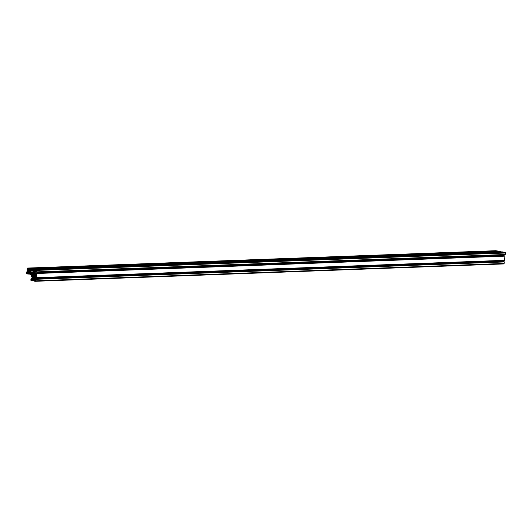<?xml version="1.0" encoding="UTF-8"?>
<svg xmlns="http://www.w3.org/2000/svg" width="532" height="532" viewBox="0 0 532 532"><rect width="100%" height="100%" fill="white"/><g stroke="black" fill="none" stroke-linecap="round" stroke-linejoin="round"><path stroke-width="0.8" d="M29.413 270.835A0.499 0.426 87.9 0 1 29.373 271.825A0.499 0.426 87.9 0 1 29.333 270.828A0.499 0.426 87.9 0 1 29.413 270.835M34.354 271.746A0.499 0.426 87.9 0 1 34.314 272.736A0.499 0.426 87.9 0 1 34.274 271.739A0.499 0.426 87.9 0 1 34.354 271.746M33.642 277.544A0.499 0.426 87.9 0 1 33.602 278.535A0.499 0.426 87.9 0 1 33.563 277.538A0.499 0.426 87.9 0 1 33.642 277.544M503.624 252.102L504.974 252.334A0.585 0.499 87.9 0 1 505.4 253.006L505.041 254.702L36.721 272.058M36.861 271.879L36.389 272.012L36.655 271.539L36.236 271.094A0.732 0.625 -92.1 0 0 35.777 271.227L35.538 271.433A0.732 0.625 -92.1 0 0 35.292 271.912L35.172 272.903A0.732 0.625 -92.1 0 0 35.292 273.448L35.471 273.734A0.732 0.625 -92.1 0 0 35.877 274.027L36.382 273.747L36.216 273.202L36.661 273.501L36.149 277.677L35.677 277.81L35.943 277.338L35.524 276.893A0.732 0.625 -92.1 0 0 35.065 277.026L34.826 277.232A0.732 0.625 -92.1 0 0 34.58 277.711L34.46 278.702A0.732 0.625 -92.1 0 0 34.58 279.247L34.76 279.533A0.732 0.625 -92.1 0 0 35.165 279.825L35.797 279.047L35.77 280.81A0.585 0.499 87.9 0 1 35.205 281.295L33.915 281.062L33.795 280.497L34.261 280.823L34.573 280.337A0.732 0.625 -92.1 0 0 34.46 279.792L34.281 279.506A0.732 0.625 -92.1 0 0 33.868 279.214L33.024 279.061A0.732 0.625 -92.1 0 0 32.565 279.194L32.326 279.4A0.732 0.625 -92.1 0 0 32.08 279.879L32.326 280.47L32.785 280.311L32.572 280.81L31.248 280.57A0.585 0.499 87.9 0 1 30.829 279.899L31.189 278.209L31.641 279.174A0.732 0.625 -92.1 0 0 32.1 279.041L32.339 278.835A0.732 0.625 -92.1 0 0 32.585 278.356L32.705 277.372A0.732 0.625 -92.1 0 0 32.585 276.82L32.405 276.54A0.732 0.625 -92.1 0 0 32 276.248L31.368 277.019L31.474 274.638L29.533 274.106L30.351 273.628A0.732 0.625 -92.1 0 0 30.231 273.082L30.051 272.803A0.732 0.625 -92.1 0 0 29.639 272.51L28.801 272.351A0.732 0.625 -92.1 0 0 28.336 272.484L28.096 272.69A0.732 0.625 -92.1 0 0 27.85 273.169L28.096 273.767L28.555 273.608L28.342 274.106L27.026 273.867A0.585 0.499 87.9 0 1 26.6 273.195L26.959 271.5L27.411 272.47A0.732 0.625 -92.1 0 0 27.87 272.337L28.11 272.131A0.732 0.625 -92.1 0 0 28.356 271.653L28.475 270.662A0.732 0.625 -92.1 0 0 28.356 270.116L28.183 269.83A0.732 0.625 -92.1 0 0 27.77 269.538L27.265 269.817L27.431 270.362L26.986 270.063L27.172 268.554A0.585 0.499 87.9 0 1 27.737 268.068L29.021 268.301L29.14 268.866L28.681 268.54L28.362 269.026A0.732 0.625 -92.1 0 0 28.482 269.571L28.662 269.857A0.732 0.625 -92.1 0 0 29.067 270.15L29.912 270.303A0.732 0.625 -92.1 0 0 30.371 270.17L30.61 269.963A0.732 0.625 -92.1 0 0 30.856 269.485L30.617 268.893L30.151 269.052L30.404 268.554L33.962 269.212L34.081 269.771L33.616 269.451L33.303 269.937A0.732 0.625 -92.1 0 0 33.416 270.482L33.596 270.761A0.732 0.625 -92.1 0 0 34.008 271.054L34.853 271.214A0.732 0.625 -92.1 0 0 35.312 271.081L35.551 270.874A0.732 0.625 -92.1 0 0 35.797 270.396L35.551 269.797L35.092 269.957L35.305 269.458L36.628 269.697A0.585 0.499 87.9 0 1 37.047 270.369L36.861 271.879L505.214 254.515M33.962 269.897L33.303 269.937M498.684 251.197L502.461 252.141M30.457 269.252L30.883 269.239L30.457 269.252M495.904 250.712A0.585 0.499 87.9 0 1 496.083 250.705L497.526 251.237M28.256 273.401L30.331 273.328L28.256 273.401M32.485 280.111L34.56 280.032L32.485 280.111M503.831 261.638L504.303 261.937L504.117 263.446A0.585 0.499 87.9 0 1 503.551 263.932L35.385 281.288M35.504 279.001L503.857 261.638L35.531 279.001M502.906 260.554L502.813 261.338A0.732 0.625 -92.1 0 0 502.833 261.671M504.542 255.839L505.014 256.138L504.323 260.5L36.01 277.857M503.618 254.755L503.525 255.54A0.732 0.625 -92.1 0 0 503.551 255.872M28.209 268.494L28.056 269.338L27.378 269.219L27.651 268.321L28.209 268.494M33.051 273.036L31.701 274.126L30.743 273.514A0.732 0.625 -92.1 0 0 30.623 272.969L30.351 272.544A0.732 0.625 87.9 0 1 30.231 271.992L30.351 271.007A0.732 0.625 87.9 0 1 30.597 270.529L30.962 270.216A0.732 0.625 -92.1 0 0 31.202 269.731L31.508 269.358L32.652 269.564L32.911 270.05A0.732 0.625 -92.1 0 0 33.024 270.595L33.297 271.021A0.732 0.625 87.9 0 1 33.416 271.573L33.297 272.557A0.732 0.625 87.9 0 1 33.051 273.036M35.671 274.432L35.837 276.135L35.425 276.434A0.732 0.625 -92.1 0 0 34.966 276.567L34.6 276.879A0.732 0.625 87.9 0 1 34.141 277.012L33.297 276.853A0.732 0.625 87.9 0 1 32.884 276.56L32.612 276.135A0.732 0.625 -92.1 0 0 32.206 275.842L31.98 274.652L33.277 273.395A0.732 0.625 87.9 0 1 33.735 273.262L34.58 273.415A0.732 0.625 87.9 0 1 34.992 273.707L35.265 274.14A0.732 0.625 -92.1 0 0 35.671 274.432M31.907 279.553L31.754 280.397L31.282 280.311L31.115 279.406L31.907 279.553M27.677 272.843L27.584 273.628L27.052 273.601L26.886 272.697L27.677 272.843M34.893 280.025L35.611 280.231L35.285 281.042L34.726 280.869L34.893 280.025M36.688 270.928L35.97 270.722L36.123 269.877L36.828 270.329L36.715 270.928M37.047 270.369L505.4 253.006M36.628 269.697L504.974 252.334M35.345 269.465L503.691 252.102M35.451 270.096L35.81 270.083M34.008 271.054L35.398 271.007M33.596 270.761L35.704 270.688M33.416 270.482L35.797 270.396M33.323 269.757L33.702 269.744M33.982 269.89L35.105 269.85M34.081 269.771L35.119 269.737M34.114 269.458L502.467 252.095M33.962 269.212L502.308 251.849M30.404 268.554L498.75 251.19M30.517 269.192L30.876 269.179M29.067 270.15L30.457 270.096M28.662 269.857L30.763 269.777M28.482 269.571L30.856 269.485M28.362 269.026L29.047 268.986M28.382 268.853L28.761 268.84M29.14 268.866L30.178 268.826M29.18 268.554L497.526 251.19M29.021 268.301L497.373 250.938M27.737 268.068L496.083 250.705M27.551 270.243L28.409 270.209M27.578 270.023L28.282 269.997M27.524 269.937L28.229 269.91M27.318 269.904L28.203 269.87M27.265 269.817L28.149 269.784M27.258 272.444L27.744 272.424M26.999 272.025L28.243 271.978M27.345 271.938L28.282 271.905M27.371 271.719L28.349 271.686M27.265 271.553L28.376 271.513M28.522 273.92L29.559 273.88M28.555 273.608L30.351 273.541M28.449 273.441L30.337 273.368M27.83 273.348L30.311 273.255M27.85 273.169L30.231 273.082M28.096 272.69L29.898 272.623M28.336 272.484L29.32 272.451M29.952 273.787L30.331 273.774M29.898 273.701L30.337 273.687M31.78 276.946L32.638 276.913M31.807 276.733L32.512 276.707M31.754 276.647L32.459 276.62M31.548 276.607L32.432 276.574M31.494 276.527L32.372 276.494M31.488 279.147L31.967 279.127M31.222 278.728L32.479 278.668M31.568 278.642L32.512 278.608M31.594 278.429L32.578 278.389M31.488 278.256L32.598 278.216M32.745 280.623L33.789 280.583M32.785 280.311L34.58 280.244M32.678 280.145L34.567 280.071M32.06 280.051L34.54 279.958M32.08 279.879L34.454 279.792M32.326 279.4L34.121 279.333M32.565 279.194L33.549 279.154M34.174 280.497L34.56 280.477M34.121 280.411L34.567 280.391M35.77 280.81L504.117 263.446M35.95 279.3L504.303 261.937M35.797 279.047L504.143 261.684M35.165 279.825L35.511 279.812M34.76 279.533L35.664 279.5M34.58 279.247L35.378 279.22M34.46 278.702L502.813 261.338M34.58 277.711L35.571 277.677M34.826 277.232L35.93 277.192M35.065 277.026L35.824 276.999M36.149 277.677L504.502 260.314M36.661 273.501L505.014 256.138M36.508 273.248L504.855 255.885M36.242 273.202L504.589 255.839M35.877 274.027L36.223 274.013M35.471 273.734L36.376 273.701M35.292 273.448L36.09 273.421M35.172 272.903L503.525 255.54M35.292 271.912L36.282 271.879M35.538 271.433L36.642 271.393M35.777 271.227L36.535 271.2M36.023 270.801L36.775 270.775M35.97 270.722L36.781 270.688M36.07 269.937L36.402 269.923M34.819 280.085L35.159 280.071M34.726 280.869L35.531 280.836M34.779 280.949L35.484 280.929M26.886 272.697L27.225 272.683M26.819 273.235L27.637 273.202M27.052 273.601L27.591 273.581M31.115 279.406L31.454 279.393M31.049 279.938L31.86 279.912M31.282 280.311L31.814 280.291M33.277 273.395L34.261 273.355M32.1 274.412L35.391 274.286M31.98 274.652L35.863 274.505M31.887 275.41L35.943 275.257M32.146 275.829L35.89 275.689M32.206 275.842L35.89 275.702M32.612 276.135L35.85 276.015M32.884 276.56L35.085 276.48M33.297 276.853L34.686 276.806M31.215 269.671L32.765 269.611M31.202 269.731L32.831 269.671M30.962 270.216L32.904 270.143M30.597 270.529L32.951 270.442M30.351 271.007L33.223 270.901M30.231 271.992L33.376 271.879M30.351 272.544L33.31 272.431M30.623 272.969L33.184 272.876M30.743 273.514L32.572 273.448M30.73 273.581L32.499 273.514M30.996 274L31.98 273.967M27.391 268.594L28.203 268.567M27.325 269.132L28.136 269.099M27.378 269.219L28.13 269.185M36.688 272.065L505.041 254.702M35.305 269.458L503.658 252.095M30.371 268.554L498.717 251.19M29.021 268.986L30.164 268.946M27.644 268.062L495.99 250.698M35.298 281.302L503.644 263.938M35.977 277.864L504.323 260.5M36.216 273.202L504.569 255.839M35.312 276.421L35.664 276.407"/></g></svg>
